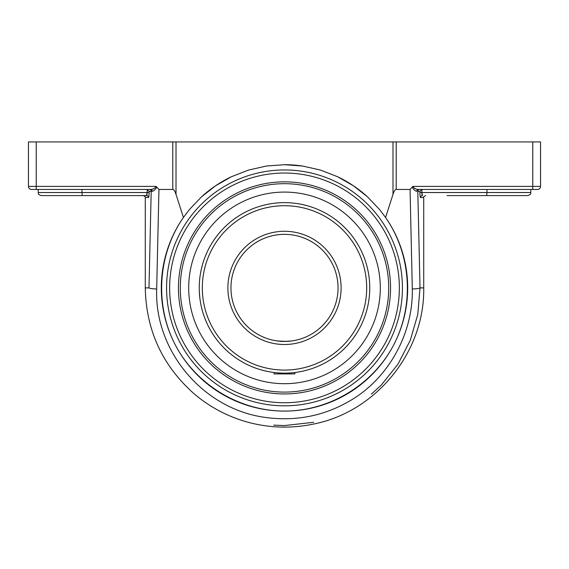 <?xml version="1.0" encoding="UTF-8"?>
<svg xmlns="http://www.w3.org/2000/svg" width="569" height="569" viewBox="0 0 569 569"><rect width="100%" height="100%" fill="white"/><g stroke="black" fill="none" stroke-linecap="round" stroke-linejoin="round"><path stroke-width="0.85" d="M284.5 411.088C239.464 411.046 196.17 384.808 175.288 344.906C154.491 304.956 157.713 254.443 183.424 217.465L189.52 209.435L201.518 196.838L215.509 185.828L231.37 176.746L248.582 170.046L266.541 166.013L284.5 164.697L302.459 166.013L320.418 170.046L337.63 176.746L353.491 185.828L367.482 196.838L379.48 209.435L385.576 217.465C411.287 254.443 414.509 304.956 393.712 344.906C372.83 384.808 329.536 411.046 284.5 411.088A123.196 123.196 0 0 0 385.576 217.465L392.987 194.427C394.011 191.141 395.085 189.484 396.209 189.456L410.057 189.456L412.312 288.974C413.137 330.596 391.885 372.403 357.19 396.301C328.669 415.256 297.395 422.205 263.369 417.148C202.102 407.959 154.32 350.234 156.688 288.974L158.943 189.456L172.791 189.456C173.915 189.484 174.989 191.141 176.013 194.427L183.424 217.465A123.196 123.196 0 0 0 284.5 411.088M367.482 196.838A123.196 123.196 0 0 0 337.609 176.731M302.495 166.02A123.196 123.196 0 0 0 284.5 164.697M231.391 176.731A123.196 123.196 0 0 0 201.469 196.881M284.5 405.818A117.925 117.925 0 0 0 386.628 228.93A117.925 117.925 0 0 0 182.372 228.93A117.925 117.925 0 0 0 284.5 405.818M419.943 194.506L419.879 192.528C419.936 195.587 420.164 197.258 420.569 197.535A1.949 1.927 90 0 1 422.504 195.594L421.807 192.528L422.02 194.69M421.807 189.477L419.879 191.404L419.879 192.528L421.807 192.528L422.084 189.456M447.021 189.456L419.716 189.456A1.949 1.913 -90 0 0 417.802 191.404L419.879 191.404M422.027 194.74L422.241 195.359M418.464 189.456L537.485 189.456A3.065 3.065 0 0 0 540.55 186.39L412.881 186.39C414.047 188.36 415.903 189.385 418.464 189.456A1.949 1.671 -90 0 0 416.793 191.305C415.228 191.084 413.706 189.69 412.219 187.13L410.057 189.456M412.881 186.39L412.219 187.13M540.55 186.39L540.55 141.93L532.762 141.93L532.762 189.456L530.813 189.456L530.813 192.528L421.807 192.528M371.393 394.118L381.322 385.028L398.016 364.11L410.306 340.234L417.781 314.472L420.022 287.893L417.802 191.404M146.916 189.456L149.121 191.404L151.198 191.404A1.949 1.913 90 0 0 149.284 189.456L150.536 189.456A1.949 1.671 90 0 1 152.208 191.305C153.772 191.084 155.294 189.69 156.781 187.13L156.119 186.39C154.953 188.36 153.097 189.385 150.536 189.456L36.238 189.456L36.238 186.39L28.45 186.39A3.065 3.065 0 0 0 31.515 189.456L36.238 189.456M151.198 191.404L152.208 191.305L151.198 191.404L148.978 287.893A7.788 1.081 1.1 0 0 156.688 288.974M146.98 194.69L147.193 192.528L146.496 195.594A1.949 1.927 -90 0 1 148.431 197.535C148.836 197.258 149.064 195.587 149.121 192.528L149.121 191.404M146.759 195.352L146.973 194.74M152.03 189.214L152.57 189.057M156.262 186.76L156.119 186.39L36.238 186.39L36.238 141.93L28.45 141.93L28.45 186.39M148.431 197.535L145.28 197.535C145.813 197.151 145.166 196.504 143.338 195.594L121.979 195.594M82.235 195.594L81.979 192.528L38.187 192.528C38.777 193.432 37.063 194.136 41.253 195.594L146.496 195.594M81.979 189.456L81.979 192.528L149.121 192.528M158.943 189.456L156.781 187.13M447.021 195.594L486.765 195.594L487.021 189.456M486.765 195.594L527.748 195.594C531.937 194.136 530.223 193.432 530.813 192.528M172.912 249.763L173.616 247.75M396.088 326.023L395.384 328.036M284.5 181.845A106.047 106.047 0 0 0 192.656 340.916A106.047 106.047 0 0 0 376.344 340.916A106.047 106.047 0 0 0 284.5 181.845M36.238 141.93L172.791 141.93L172.791 189.456M176.013 194.427L176.013 141.93L172.791 141.93M176.013 141.93L392.987 141.93L392.987 194.427M532.762 141.93L392.987 141.93M313.668 422.29L284.344 425.576L273.725 425.135M284.5 383.698A95.805 95.805 0 0 0 380.305 287.893A95.805 95.805 0 0 0 284.5 192.087A95.805 95.805 0 0 0 188.695 287.893A95.805 95.805 0 0 0 284.5 383.698M275.873 372.702L274.102 372.503L274.102 373.911L294.898 373.911L294.898 372.503M291.84 340.938L284.5 341.443A53.55 53.55 0 0 1 230.95 287.893A53.55 53.55 0 0 1 284.5 234.343M284.5 341.443L282.509 341.4M282.487 341.4L277.139 340.931M277.16 340.938L286.492 341.4M286.513 341.4L291.861 340.931M199.826 277.999L199.691 279.265M199.278 285.894L199.25 287.893A85.25 85.25 0 0 0 284.5 373.143A85.25 85.25 0 0 0 369.75 287.893A85.25 85.25 0 0 0 284.5 202.642A85.25 85.25 0 0 0 199.25 287.893A85.25 85.25 0 0 0 284.5 373.143A85.25 85.25 0 0 0 369.75 287.893A85.25 85.25 0 0 0 284.5 202.642A85.25 85.25 0 0 0 199.25 287.893M199.342 291.861L199.797 297.502M199.691 296.506L199.79 297.48M230.95 287.893A53.55 53.55 0 0 1 311.271 241.519A53.55 53.55 0 0 1 311.271 334.266A53.55 53.55 0 0 1 230.95 287.893A53.55 53.55 0 0 1 311.271 241.519A53.55 53.55 0 0 1 311.271 334.266A53.55 53.55 0 0 1 230.95 287.893M282.501 373.115L284.5 373.143M420.569 197.535L423.72 197.535C423.187 197.151 423.834 196.504 425.662 195.594M412.312 288.974A7.788 1.081 178.9 0 0 420.022 287.893L423.72 287.893C424.894 352.076 375.825 412.354 312.73 424.218C291.669 428.514 270.716 428.023 249.876 422.739C229.072 417.326 210.473 407.667 194.086 393.755C162.371 365.59 146.098 330.305 145.28 287.893L148.978 287.893M147.193 189.477L147.193 192.528M284.5 173.033A114.86 114.86 0 0 1 383.968 345.319A114.86 114.86 0 0 1 185.032 345.319A114.86 114.86 0 0 1 284.5 173.033M396.209 189.456L396.209 141.93M388.705 287.893A104.205 104.205 0 0 1 284.5 392.098A104.205 104.205 0 0 1 180.295 287.893A104.205 104.205 0 0 1 284.5 183.687A104.205 104.205 0 0 1 388.705 287.893M227.885 287.893A56.615 56.615 0 0 0 312.808 336.919A56.615 56.615 0 0 0 312.808 238.866A56.615 56.615 0 0 0 227.885 287.893M202.315 287.893A82.185 82.185 0 0 1 284.5 205.708A82.185 82.185 0 0 1 366.685 287.893A82.185 82.185 0 0 1 284.5 370.078A82.185 82.185 0 0 1 202.315 287.893M423.72 197.535L423.72 287.893M38.187 189.456L38.187 192.528M145.28 197.535L145.28 287.893"/></g></svg>
